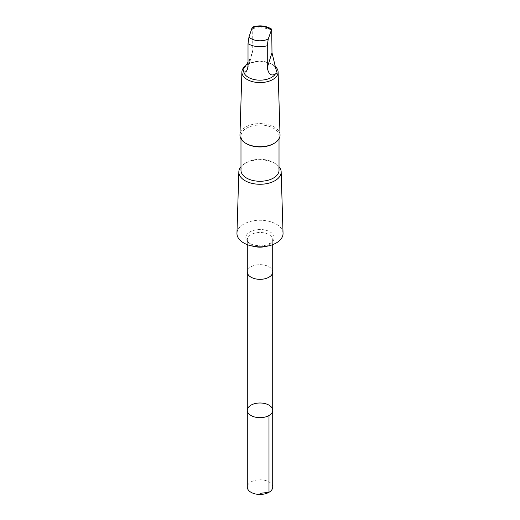 <?xml version="1.0" encoding="UTF-8"?>
<svg xmlns="http://www.w3.org/2000/svg" width="520" height="520" viewBox="0 0 520 520"><rect width="100%" height="100%" fill="white"/><g stroke="black" fill="none" stroke-linecap="round" stroke-linejoin="round"><path stroke-width="0.39" stroke-dasharray="2.6 1.95" d="M272.708 487.11A12.708 7.338 0 0 0 264.368 480.22A12.708 7.338 0 0 0 247.292 487.11M276.38 70.662A16.38 9.458 -0 0 0 271.583 64.019A16.38 9.458 -0 0 0 265.629 61.828A16.38 9.458 -0 0 0 248.417 64.019A16.38 9.458 -0 0 0 244.53 67.594M252.343 27.124L252.727 28.769L252.727 50.694L252.031 54.795L248.014 62.199M272.708 272.168L272.708 271.993A12.708 7.338 0 0 0 264.368 265.103A12.708 7.332 0 0 0 247.292 271.993A12.708 7.332 0 0 0 255.632 278.882A12.708 7.332 0 0 0 272.708 271.993A12.708 7.332 0 0 0 264.368 265.103A12.708 7.338 0 0 0 247.292 271.993L247.292 272.168M247.292 410.332A12.708 7.338 180 0 1 264.368 403.442A12.708 7.338 180 0 1 272.708 410.332M283.043 233.305A23.043 13.306 -0 0 0 267.917 221.046A23.043 13.306 -0 0 0 236.958 233.305M279.019 166.68A21.164 12.22 -0 0 0 274.969 163.41A21.164 12.22 -0 0 0 267.274 160.57A21.164 12.22 -0 0 0 245.031 163.41A21.164 12.22 -0 0 0 240.981 166.68M279.019 170.294A19.019 10.979 -0 0 0 273.449 162.532A19.019 10.979 -0 0 0 266.533 159.984A19.019 10.979 -0 0 0 246.552 162.532A19.019 10.979 -0 0 0 240.981 170.294M273.449 143.748A19.019 10.979 -0 0 0 279.019 135.987A19.019 10.979 -0 0 0 266.533 125.677A19.019 10.979 -0 0 0 240.981 135.987A19.019 10.979 -0 0 0 246.552 143.748M280.033 134.947A20.04 11.57 -0 0 0 266.883 124.287A20.04 11.57 -0 0 0 239.967 134.947M275.769 66.976A18.116 10.459 -0 0 0 272.805 64.727A18.116 10.459 -0 0 0 266.227 62.302A18.116 10.459 -0 0 0 247.195 64.727A18.116 10.459 -0 0 0 245.55 65.819M271.986 30.797A16.38 9.458 -0 0 0 252.727 28.769M265.401 246.474A12.708 7.338 -0 0 0 272.708 239.831A12.708 7.338 -0 0 0 264.368 232.941A12.708 7.338 -0 0 0 247.292 239.831A12.708 7.338 -0 0 0 254.599 246.474M264.882 229.996A14.216 8.21 -0 0 0 245.999 239.115A14.216 8.21 -0 0 0 269.12 243.997A14.216 8.21 -0 0 0 264.882 229.996M248.014 65.611L252.727 50.694M272.708 244.641L272.708 239.831C274.053 239.343 270.348 246.012 260.13 245.895L252.551 244.647C249.171 243.328 247.422 241.722 247.292 239.831L247.292 244.641M246.552 162.532L245.031 163.41M273.449 162.532L274.969 163.41M240.981 135.987L240.981 138.801M279.019 135.987L279.019 138.801M248.417 64.019L247.195 64.727M271.583 64.019L272.805 64.727M247.526 69.076L252.077 54.672"/><path stroke-width="0.78" d="M264.368 403.442A12.708 7.338 180 0 1 272.708 410.332A12.708 7.338 180 0 1 260 417.664A12.708 7.338 180 0 1 247.292 410.332A12.708 7.338 180 0 1 264.368 403.442M247.292 487.11A12.708 7.338 0 0 0 255.632 494A12.708 7.338 0 0 0 272.708 487.11L272.708 410.332A12.708 7.338 180 0 1 260 417.664A12.708 7.338 180 0 1 247.292 410.332L247.292 487.11M248.014 62.199L244.53 67.594C242.833 69.361 242.535 70.317 243.627 70.466L243.62 70.655A16.38 9.458 -0 0 0 243.62 70.707A16.38 9.458 -0 0 0 257.27 80.034A16.38 9.458 -0 0 0 275.47 73.82C277.167 73.964 277.466 73.008 276.374 70.948L276.38 70.707A16.38 9.458 -0 0 0 276.38 70.662M276.38 70.707A16.38 9.458 -0 0 1 276.374 70.948L271.986 52.721L271.719 29.165L268.242 39.007L267.274 45.715L267.274 67.639C268.593 74.425 271.323 76.486 275.47 73.82M243.62 70.707L243.997 71.897L245.122 72.183L246.467 71.168L247.566 68.939L248.014 65.611L248.014 43.686L248.976 36.979L252.343 27.124C259.441 24.947 265.896 25.63 271.719 29.165M247.292 244.641L247.292 271.993A12.708 7.338 0 0 0 255.632 278.882A12.708 7.338 0 0 0 272.708 271.993L272.708 244.641M240.981 166.68A21.164 12.22 -0 0 0 238.836 171.834L236.958 233.305A23.043 13.306 -0 0 0 260 246.844A23.043 13.306 -0 0 0 283.043 233.305L281.164 171.834A21.164 12.22 -0 0 0 279.019 166.68M238.836 171.834A21.164 12.22 -0 0 0 260 184.269A21.164 12.22 -0 0 0 281.164 171.834M240.981 138.801L240.981 170.294A19.019 10.979 -0 0 0 260 181.272A19.019 10.979 -0 0 0 279.019 170.294L279.019 138.801M245.55 65.819A18.116 10.459 -0 0 0 241.891 71.936L239.967 134.947A20.04 11.57 -0 0 0 245.83 143.332L246.552 143.748A19.019 10.979 -0 0 0 273.449 143.748L274.17 143.332A20.04 11.57 -0 0 0 280.033 134.947L278.109 71.936A18.116 10.459 -0 0 0 275.769 66.976M245.83 143.332A20.04 11.57 -0 0 0 274.17 143.332M241.891 71.936A18.116 10.459 -0 0 0 260 82.582A18.116 10.459 -0 0 0 278.109 71.936M260 493.344L268.99 492.297L268.983 415.519M271.024 30.193A12.493 7.208 -0 0 0 264.29 26.812A12.493 7.208 -0 0 0 251.758 28.165M254.599 246.474A12.708 7.338 -0 0 0 265.401 246.474M248.014 43.686A16.38 9.458 -0 0 0 267.274 45.715M248.976 36.979A12.493 7.208 -0 0 0 268.242 39.007M267.274 67.639L271.986 52.721M247.292 272.168L247.292 410.332M272.708 272.168L272.708 410.332"/></g></svg>
